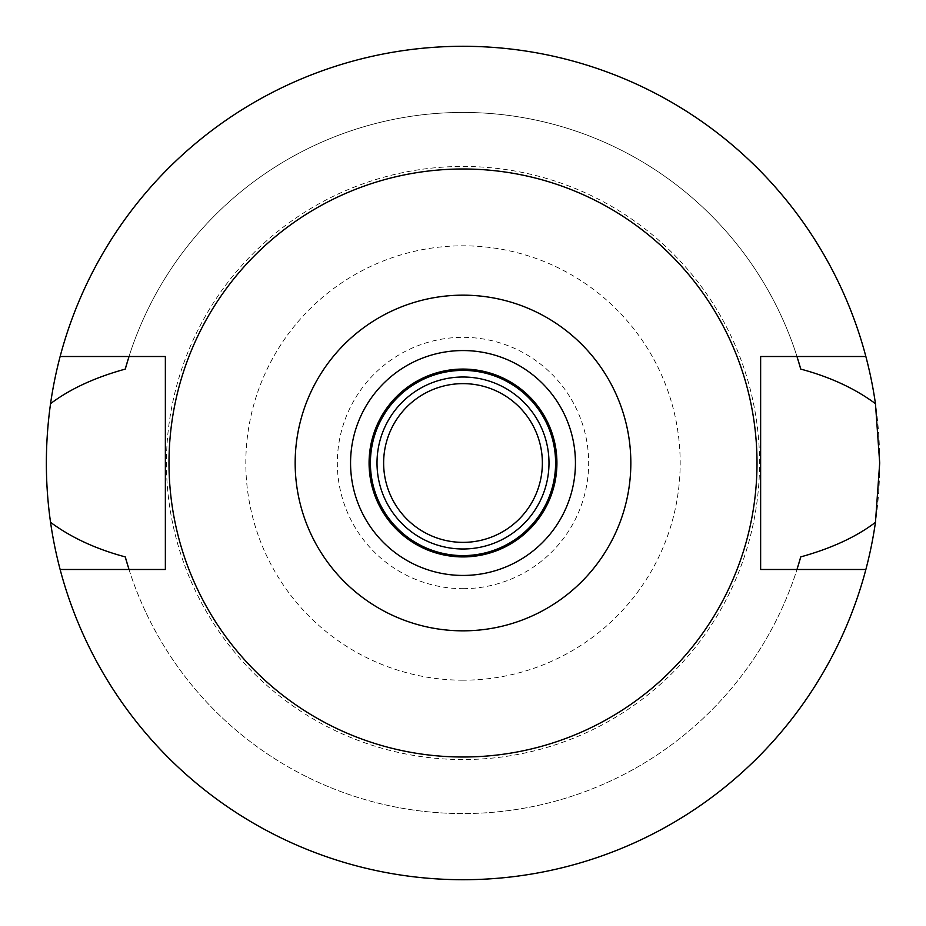 <?xml version="1.0" encoding="UTF-8"?>
<svg xmlns="http://www.w3.org/2000/svg" width="926" height="926" viewBox="0 0 926 926"><rect width="100%" height="100%" fill="white"/><g stroke="black" fill="none" stroke-linecap="round" stroke-linejoin="round"><path stroke-width="0.69" stroke-dasharray="4.63 3.47" d="M463 757.005A294.005 294.005 0 0 0 757.005 463A294.005 294.005 0 0 0 463 168.995A294.005 294.005 0 0 0 168.995 463A294.005 294.005 0 0 0 463 757.005M60.132 569.49A416.7 416.7 0 0 0 463 879.7A416.7 416.7 0 0 1 60.132 569.49L165.36 569.49L165.36 356.51L129.003 356.51A350.56 350.56 0 0 1 796.997 356.51L796.997 356.51A350.56 350.56 0 0 0 129.003 356.51L60.132 356.51A416.7 416.7 0 0 1 463 46.3A416.7 416.7 0 0 0 60.132 356.51M127.452 564.478A350.56 350.56 0 0 0 128.506 567.893M129.003 569.49A350.56 350.56 0 0 0 796.997 569.49A350.56 350.56 0 0 1 129.003 569.49M797.494 567.893A350.56 350.56 0 0 0 798.548 564.478M865.868 356.51A416.7 416.7 0 0 0 463 46.3A416.7 416.7 0 0 1 865.868 356.51L760.64 356.51L760.64 569.49L865.868 569.49A416.7 416.7 0 0 1 463 879.7A416.7 416.7 0 0 0 865.868 569.49M798.548 361.522A350.56 350.56 0 0 0 797.494 358.107M128.506 358.107A350.56 350.56 0 0 0 127.452 361.522M463 879.7A416.7 416.7 0 0 0 879.7 463A416.7 416.7 0 0 0 463 46.3A416.7 416.7 0 0 0 46.3 463A416.7 416.7 0 0 0 463 879.7M463 759.552A296.551 296.551 0 0 1 166.448 463A296.551 296.551 0 0 1 463 166.448A296.551 296.551 0 0 1 759.552 463A296.551 296.551 0 0 1 463 759.552M463 680.182A217.182 217.182 0 0 1 245.818 463A217.182 217.182 0 0 1 463 245.818A217.182 217.182 0 0 1 680.182 463A217.182 217.182 0 0 1 463 680.182M463 588.67A125.67 125.67 0 0 0 588.67 463A125.67 125.67 0 0 0 463 337.33A125.67 125.67 0 0 0 337.33 463A125.67 125.67 0 0 0 463 588.67M463 542.37A79.37 79.37 0 0 1 383.63 463A79.37 79.37 0 0 1 463 383.63A79.37 79.37 0 0 1 542.37 463A79.37 79.37 0 0 1 463 542.37M463 548.991A85.991 85.991 0 0 1 377.009 463A85.991 85.991 0 0 1 463 377.009A85.991 85.991 0 0 1 548.991 463A85.991 85.991 0 0 1 463 548.991M463 555.6A92.6 92.6 0 0 1 370.4 463A92.6 92.6 0 0 1 463 370.4A92.6 92.6 0 0 1 555.6 463A92.6 92.6 0 0 1 463 555.6M463 556.92A93.92 93.92 0 0 1 369.08 463A93.92 93.92 0 0 1 463 369.08A93.92 93.92 0 0 1 556.92 463A93.92 93.92 0 0 1 463 556.92M463 575.44A112.44 112.44 0 0 1 350.56 463A112.44 112.44 0 0 1 463 350.56A112.44 112.44 0 0 1 575.44 463A112.44 112.44 0 0 1 463 575.44"/><path stroke-width="1.39" d="M463 630.837A167.838 167.838 0 0 1 295.162 463A167.838 167.838 0 0 1 463 295.162A167.838 167.838 0 0 1 630.837 463A167.838 167.838 0 0 1 463 630.837M463 575.44A112.44 112.44 0 0 0 575.44 463A112.44 112.44 0 0 0 463 350.56A112.44 112.44 0 0 0 350.56 463A112.44 112.44 0 0 0 463 575.44M463 757.005A294.005 294.005 0 0 1 168.995 463A294.005 294.005 0 0 1 463 168.995A294.005 294.005 0 0 1 757.005 463A294.005 294.005 0 0 1 463 757.005M865.868 356.51L760.64 356.51L760.64 569.49L865.868 569.49A416.7 416.7 0 0 1 60.132 569.49L165.36 569.49L165.36 356.51L60.132 356.51A416.7 416.7 0 0 1 875.452 403.667C854.791 388.411 829.881 376.894 800.747 369.104L796.997 356.51A350.56 350.56 0 0 1 797.494 358.107M127.452 361.522A350.56 350.56 0 0 0 125.253 369.104C94.834 377.495 69.936 389.013 50.548 403.667C44.969 443.461 44.969 483.025 50.548 522.333C71.198 537.578 96.107 549.095 125.253 556.896L129.003 569.49A350.56 350.56 0 0 1 128.506 567.893M125.253 556.896A350.56 350.56 0 0 0 127.452 564.478M798.548 564.478A350.56 350.56 0 0 0 800.747 556.896L796.997 569.49A350.56 350.56 0 0 0 797.494 567.893M800.747 369.104A350.56 350.56 0 0 0 798.548 361.522M125.253 369.104L129.003 356.51A350.56 350.56 0 0 0 128.506 358.107M60.132 569.49A416.7 416.7 0 0 1 50.548 522.333M800.747 556.896C831.455 548.366 856.365 536.848 875.452 522.333A416.7 416.7 0 0 1 865.868 569.49M875.452 522.333L879.7 463L875.452 403.667M50.548 403.667A416.7 416.7 0 0 1 60.132 356.51M463 383.63A79.37 79.37 0 0 0 383.63 463A79.37 79.37 0 0 0 463 542.37A79.37 79.37 0 0 0 542.37 463A79.37 79.37 0 0 0 463 383.63M463 377.009A85.991 85.991 0 0 0 377.009 463A85.991 85.991 0 0 0 463 548.991A85.991 85.991 0 0 0 548.991 463A85.991 85.991 0 0 0 463 377.009M463 370.4A92.6 92.6 0 0 0 370.4 463A92.6 92.6 0 0 0 463 555.6A92.6 92.6 0 0 0 555.6 463A92.6 92.6 0 0 0 463 370.4M463 556.92A93.92 93.92 0 0 0 556.92 463A93.92 93.92 0 0 0 463 369.08A93.92 93.92 0 0 0 369.08 463A93.92 93.92 0 0 0 463 556.92"/></g></svg>
